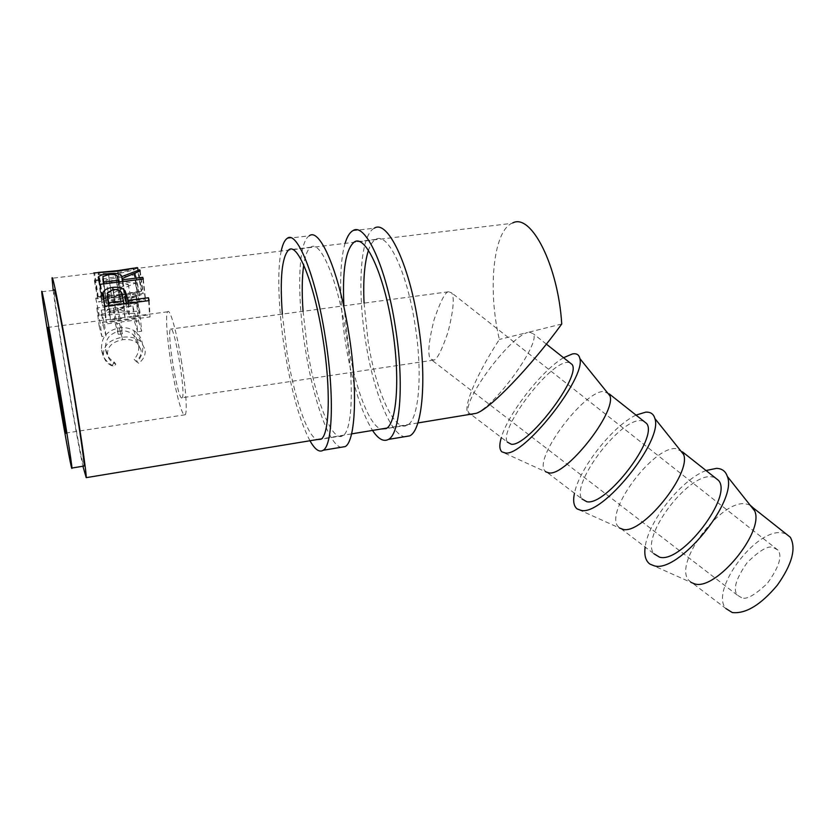 <?xml version="1.0" encoding="UTF-8"?>
<svg xmlns="http://www.w3.org/2000/svg" width="835" height="835" viewBox="0 0 835 835"><rect width="100%" height="100%" fill="white"/><g stroke="black" fill="none" stroke-linecap="round" stroke-linejoin="round"><path stroke-width="0.63" stroke-dasharray="4.17 3.13" d="M181.258 360.052C185.808 387.231 187.52 412.49 185.182 414.765C182.75 418.502 176.143 394.684 171.572 366.711C167.177 340.482 165.205 314.471 167.626 311.799C169.881 307.917 176.509 330.911 181.258 360.052M181.926 397.898C177.97 400.957 166.551 332.518 170.465 329.094L170.528 329.021C174.077 323.041 186.247 394.903 182.155 397.711L181.926 397.898M448.593 291.718L448.385 291.801C445.243 291.979 440.473 301.258 434.096 319.648C428.699 341.296 427.478 354.426 430.411 359.029L433.751 360.083C436.924 359.822 441.694 350.491 448.051 332.1C453.395 310.568 454.605 297.5 451.693 292.897L448.593 291.718M741.553 597.703L737.284 595.104C732.765 589.312 736.042 578.519 747.095 562.717C759.359 550.599 767.991 545.474 772.97 547.342L777.98 550.119C782.531 556.214 778.971 567.309 767.313 583.404C754.725 595.272 746.146 600.041 741.553 597.703M750.049 505.091L745.321 503.755C720.271 500.207 673.542 563.134 688.625 580.158L725.876 608.538C709.531 590.606 755.842 528.19 782.04 532.803L786.006 533.847M714.75 477.432L711.138 476.702C687.174 474.165 640.048 537.583 653.93 553.741L617.816 526.238L619.612 528.064L577.204 508.953M682.446 451.86L675.557 448.552C652.74 447.069 605.208 510.999 617.816 526.238M643.409 420.955L640.174 420.558C618.537 420.151 570.597 484.582 581.911 498.902L544.524 470.429L545.766 471.848L501.939 451.892M609.247 393.901L603.34 391.417C582.945 392.137 534.567 457.089 544.524 470.429M569.522 362.453L566.694 362.421C547.562 364.3 498.766 429.774 507.336 442.101L470.909 414.369M561.736 324.022L527.563 332.507L529.411 332.059L533.388 333.843C540.694 343.394 494.79 406.802 475.668 413.419M115.094 274.005L119.081 296.404C129.759 294.734 136.992 293.095 140.791 291.509L121.336 294.786L97.705 296.592L93.812 272.93L94.741 273.536C98.332 274.705 105.116 274.861 115.094 274.005C125.292 272.387 132.462 270.519 136.616 268.411L511.782 223.362C492.859 232.005 487.776 290.998 499.361 339.438C473.101 379.612 458.394 417.521 472.172 414.411M470.481 414.275L468.592 412.605C461.682 401.614 508.839 337.632 527.563 332.507L499.361 339.438M137.41 268.014L137.973 267.649L137.222 267.576L141.261 291.102M41.75 291.718L54.056 290.382C53.388 300.777 80.223 459.292 83.771 466.097M53.189 290.309C57.698 326.579 75.494 431.789 82.915 466.243M96.829 307.927L99.146 326.047L103.206 325.514L101.265 310.119L113.529 308.543L115.366 323.917L119.395 323.385L117.599 308.021L132.817 306.08L134.477 321.412L138.474 320.88L136.616 302.865L96.829 307.927L100.117 322.634L101.87 336.547L105.993 335.994L104.5 324.168L116.9 322.54L118.299 334.355L122.38 333.802L121.023 321.997L136.397 319.982L137.65 331.766L141.699 331.224L140.29 317.383L100.117 322.634M135.51 273.442L94.365 280.351L128.152 284.14L95.775 298.419L136.126 296.978L135.948 294.525L106.963 295.621L135.374 283.044L105.899 279.819L135.427 274.736L135.51 273.442L139.549 295.214L98.3 301.821L132.128 303.429L99.323 315.39L139.925 312.895L139.8 311.027L110.627 312.864L139.393 302.353L109.855 300.997L139.476 296.164L139.549 295.214M112.339 365.406L114.207 362.108C109.281 359.102 106.41 354.844 105.586 349.343C104.886 339.396 109.667 333.28 119.916 331.015C125.093 330.316 129.582 331.599 133.37 334.866C136.335 337.601 138.067 341.004 138.579 345.074C139.288 350.429 137.806 355.178 134.132 359.332L136.888 361.972C141.595 357.036 143.484 351.232 142.555 344.552C141.981 339.855 140.05 335.9 136.752 332.706L133.746 330.503C129.352 328.019 124.519 327.153 119.228 327.904C106.64 330.524 100.753 337.924 101.588 350.095C102.611 356.848 106.191 361.952 112.339 365.406L113.8 366.784L115.814 364.143C110.951 361.952 108.206 358.726 107.569 354.457C107.214 346.723 112.245 341.807 122.661 339.709C128.663 338.937 133.558 340.095 137.357 343.185L141.052 350.032C141.585 354.186 139.915 357.944 136.042 361.315L138.735 363.288C143.683 359.248 145.801 354.645 145.071 349.489L140.906 341.484L136.637 338.853C132.285 337.069 127.431 336.547 122.077 337.309C109.27 339.782 103.081 345.742 103.509 355.188C104.291 360.428 107.725 364.29 113.8 366.784M105.44 317.968L105.252 312.3C106.786 309.973 110.074 308.501 115.115 307.864C120.929 307.144 124.916 307.948 127.097 310.286L129.529 317.373L149.528 314.774L150.049 316.924L106.452 322.634L103.54 300.089M103.436 299.619L104.98 312.958M112.986 289.609L115.115 307.864M126.409 303.481L127.097 310.286M128.392 303.22L129.529 317.373M148.64 300.652L149.528 314.774M149.141 300.59L150.049 316.924M104.866 306.215L106.452 322.634M125.062 317.958L124.227 313.939C124.227 310.766 121.336 309.294 115.554 309.534L109.583 312.342L110.491 319.857L125.062 317.958L123.872 303.804M124.227 313.939L122.494 295.632M115.554 309.534L113.299 289.557M110.491 319.857L109.103 305.673M114.207 362.108L115.814 364.143M105.586 349.343L107.569 354.457M119.916 331.015L122.661 339.709M138.579 345.074L141.052 350.032M134.132 359.332L136.042 361.315M136.888 361.972L138.735 363.288M142.555 344.552L145.071 349.489M133.746 330.503L136.637 338.853M119.228 327.904L122.077 337.309M101.588 350.095L103.509 355.188M94.376 280.56L98.311 301.967M94.365 280.351L98.3 301.821M128.152 284.14L132.128 303.429M95.743 298.074L99.292 315.129M95.775 298.419L99.323 315.39M136.126 296.978L139.925 312.895M135.948 294.525L139.8 311.027M106.963 295.621L110.627 312.864M135.385 283.483L139.403 302.677M135.374 283.044L139.393 302.353M105.899 279.819L109.855 300.997M135.427 274.736L139.476 296.164M99.146 326.047L101.87 336.547M103.206 325.514L105.993 335.994M101.265 310.119L104.5 324.168M113.529 308.543L116.9 322.54M115.366 323.917L118.299 334.355M119.395 323.385L122.38 333.802M117.599 308.021L121.023 321.997M132.817 306.08L136.397 319.982M134.477 321.412L137.65 331.766M138.474 320.88L141.699 331.224M136.616 302.865L140.29 317.383M103.905 298.773L111.775 297.124C120.083 296.154 124.384 296.832 124.665 299.149L142.816 293.127L143.244 294.003L125.125 300.569L125.448 301.581L145.186 299.076L145.624 300.412L102.559 305.892L101.546 300.287L103.31 299.014M98.78 280.884L101.546 300.287M108.519 274.621L111.775 297.124M122.401 281.593L124.665 299.149M139.81 271.031L142.816 293.127M140.207 270.895L143.244 294.003M122.755 281.552L125.125 300.569M122.995 281.52L125.448 301.581M142.942 279.078L145.186 299.076M143.307 279.036L145.624 300.412M99.751 284.37L102.559 305.892M121.033 302.145L120.334 299.702C120.522 297.949 117.766 297.333 112.057 297.855L105.982 299.755L106.64 303.971L121.033 302.145L118.539 282.073M112.057 297.855L108.759 274.59M106.64 303.971L103.999 283.848M137.973 267.649L141.741 291.091M117.871 271.166L121.336 294.786M97.705 296.592L98.269 296.853C101.494 297.573 108.435 297.427 119.081 296.404M121.054 294.369L137.483 291.624L119.154 295.726C110.867 296.561 105.387 296.738 102.726 296.268L121.054 294.369L117.589 271.208M137.483 291.624L133.704 268.15L133.057 268.536C130.229 270.091 124.269 271.605 115.178 273.055C107.047 273.776 101.62 273.713 98.916 272.857L98.144 272.44L102.027 296.06M119.154 295.726L115.178 273.055M563.541 357.724C541.967 370.166 507.941 413.889 501.324 437.53M636.009 415.099C612.838 425.767 579.166 468.623 574.47 493.234M688.625 580.158L691.036 582.423L649.985 564.126M706.034 470.533C681.381 479.54 648.064 521.562 645.163 547.061M287.125 238.424L309.242 235.835C297.688 242.567 296.832 297.448 305.547 350.157C313.355 399.641 328.865 444.324 340.847 447.32M281.27 250.75C276.74 271.135 278.608 312.958 285.152 353.069C291.718 392.408 299.984 421.633 309.952 440.744M282.334 314.023L286.969 352.318C293.899 395.988 306.925 435.494 316.82 439.617M303.053 311.246L307.51 349.385C315.369 399.808 332.246 443.406 342.924 435.672C352.245 430.923 354.395 384.601 346.16 334.209C337.778 280.069 320.306 239.363 310.797 247.202C307.52 249.425 305.161 255.353 303.71 264.998M352.829 230.71L374.299 228.195C360.156 235.136 357.098 289.547 365.636 341.557C373.203 390.404 390.216 434.21 404.484 436.736M345.168 243.079C338.812 263.39 339.396 304.817 345.784 344.396C352.224 383.15 361.137 411.822 372.525 430.432M343.916 305.756L348.038 343.592C354.729 386.469 368.945 425.046 380.823 429.054M364.07 303.053L368.026 340.732C375.625 390.509 394.318 433.177 407.407 425.119C418.773 420.078 423.021 374.122 414.995 324.523C406.927 271.218 387.461 231.42 375.75 239.405C372.817 241.012 370.385 244.676 368.433 250.385M128.089 303.262L129.143 315.703M109.552 315.672L108.498 305.756M98.718 280.675L101.766 303.011M120.334 299.702L117.38 277.189M105.909 301.466L103.509 283.91M185.182 414.765L65.871 433.062M448.385 291.801L170.465 329.094M737.284 595.104L430.411 359.029M546.351 344.114L533.388 333.843M93.979 273.222L52.062 278.253M417.876 422.948L386.918 428.052M351.577 433.887L321.517 438.845M105.252 312.3L104.427 304.18M109.583 312.342L107.569 292.574M137.357 343.185L133.37 334.866M140.906 341.484L136.752 332.706M101.703 300.057L99.438 283.232M105.982 299.755L102.882 276.542M98.269 296.853L94.741 273.536M140.791 291.509L136.366 292.062M102.726 296.268L98.206 296.842M137.086 291.613L133.151 268.484M102.475 296.237L98.916 272.857M133.057 268.536L98.394 272.69M470.731 414.233L468.592 412.605M777.98 550.119L451.693 292.897M433.751 360.083L182.155 397.711M167.626 311.799L47.929 327.404M342.924 435.672L321.005 439.262M310.797 247.202L288.722 249.853M407.407 425.119L386.125 428.605M375.75 239.405L354.311 241.983"/><path stroke-width="1.25" d="M57.135 377.587L65.85 433.323L56.54 383.088L47.783 327.414L57.135 377.587M786.006 533.847L790.307 537.249C796.423 548.303 792.112 564.272 777.354 585.158C760.81 604.874 745.78 614.007 732.295 612.546L725.876 608.538M691.036 582.423L694.647 583.874C715.678 590.992 764.39 532.229 754.746 511.02L753.128 507.816L750.049 505.091M645.163 547.061C644.046 555.338 645.653 561.026 649.985 564.126L654.087 565.765C678.041 573.854 738.109 500.958 727.316 476.388C725.615 471.211 722.004 468.539 716.493 468.351L706.034 470.533M653.93 553.741L659.587 557.175C681.381 563.875 733.297 496.303 718.507 480.396L714.75 477.432M619.612 528.064L623.087 529.369C642.084 534.703 691.61 473.654 683.615 454.459L682.446 451.86L718.507 480.396M574.47 493.234C572.831 501.021 573.749 506.26 577.204 508.953L581.087 510.383C602.442 516.239 663.522 440.473 654.859 418.481C653.617 413.972 650.569 411.853 645.716 412.146L636.009 415.099M581.911 498.902L586.786 501.71C606.085 506.354 658.836 437.415 646.593 423.47L643.409 420.955M545.766 471.848L548.981 472.913C565.723 476.294 616.136 412.897 610.009 395.936L609.247 393.901L646.593 423.47M501.324 437.53C499.153 444.815 499.361 449.595 501.939 451.892L505.457 452.998C523.931 456.39 586.139 377.691 579.855 358.57C579.104 354.729 576.63 353.184 572.434 353.936L563.541 357.724M507.336 442.101L511.364 444.262C527.97 446.683 581.588 376.324 572.09 364.488L569.522 362.453M475.668 413.419L476.18 413.335C489.915 409.254 530.799 366.648 561.736 324.022C558.187 265.384 531.018 212.768 512.617 222.987M104.866 306.215L102.726 293.565L103.248 292.083C104.907 289.505 108.059 287.95 112.725 287.397C118.612 286.687 122.755 287.887 125.156 290.998L128.162 300.318L148.463 297.751L149.141 300.59L104.866 306.215M99.751 284.37L98.582 276.709C100.127 275.268 103.394 274.256 108.383 273.692C116.785 272.753 121.242 273.734 121.753 276.646L139.643 269.799L140.207 270.895L122.369 278.452L122.776 279.756L142.743 277.324L143.307 279.036L99.751 284.37M137.222 267.576L117.871 271.166L93.812 272.93M82.915 466.243L86.203 477.651C86.694 473.487 79.242 423.126 69.785 367.901C60.329 312.614 52.24 272.179 52.062 278.253L53.189 290.309M83.771 466.097L84.168 466.034C84.596 462.277 77.999 417.761 69.691 369.258C61.383 320.703 54.223 284.881 54.066 290.204M71.862 468.456L71.935 468.028C71.946 464.323 64.942 419.744 56.613 371.095C48.284 322.393 41.499 286.426 41.75 291.718L41.76 291.885C42.053 302.708 70.484 469.395 71.862 468.456M472.172 414.411L470.481 414.275M102.726 293.565L103.436 299.619M112.725 287.397L112.986 289.609M125.156 290.998L126.409 303.481M128.162 300.318L128.392 303.22M148.463 297.751L148.64 300.652M123.872 303.804L122.494 295.632C122.265 291.498 119.196 289.484 113.299 289.557L107.569 292.574L107.59 297.27L108.821 302.761L123.632 300.892M109.103 305.673L108.821 302.761M98.259 277.241L98.78 280.884M103.31 299.014L103.905 298.773M108.383 273.692L108.519 274.621M121.753 276.646L122.401 281.593M139.643 269.799L139.81 271.031M122.369 278.452L122.755 281.552M122.776 279.756L122.995 281.52M142.743 277.324L142.942 279.078M118.539 282.073L117.38 277.189C117.411 274.997 114.531 274.13 108.759 274.59L102.882 276.542L103.77 282.084L118.319 280.299M103.999 283.848L103.77 282.084M117.589 271.208L117.505 270.676L133.704 268.15M98.165 272.44L117.505 270.676M340.847 447.32L345.168 446.6C355.543 441.35 358.027 389.705 348.8 333.175C339.386 272.398 319.815 227.057 309.242 235.835M309.952 440.744C314.931 449.564 319.356 452.727 323.228 450.242C332.821 445.107 334.48 393.327 325.17 336.495C315.64 275.393 296.842 229.719 287.125 238.424C284.641 240.167 282.679 244.279 281.27 250.75M316.82 439.617L321.005 439.262C329.616 434.607 331.025 388.16 322.727 337.507C314.231 283.086 297.458 242.066 288.722 249.853C281.886 256.919 279.756 278.305 282.334 314.023M303.71 264.998C301.978 277.21 301.759 292.615 303.053 311.246M404.484 436.736L409.703 435.87C422.343 430.286 427.186 379.059 418.189 323.427C409.14 263.589 387.325 219.261 374.299 228.195M372.525 430.432C378.276 439.043 383.568 442.039 388.4 439.419C400.299 433.939 404.37 382.576 395.31 326.642C386.135 266.49 365.052 221.839 352.829 230.71C349.719 232.506 347.162 236.629 345.168 243.079M380.823 429.054L386.125 428.605C396.823 423.658 400.382 377.577 392.293 327.727C384.11 274.13 365.302 234.04 354.311 241.983C345.68 249.164 342.214 270.425 343.916 305.756M368.433 250.385C364.477 262.827 363.027 280.383 364.07 303.053M127.651 298.126L128.089 303.262M108.498 305.756L107.59 297.27M103.509 283.91L102.82 278.89M790.307 537.249L753.128 507.816M754.746 511.02L727.316 476.388M683.615 454.459L654.859 418.481M610.009 395.936L579.855 358.57M572.09 364.488L546.351 344.114M476.18 413.335L417.876 422.948M386.918 428.052L351.577 433.887M321.517 438.845L86.203 477.651M84.168 466.034L71.935 468.028M104.427 304.18L103.248 292.083M99.438 283.232L98.582 276.709M345.168 446.6L323.228 450.242M409.703 435.87L388.4 439.419"/></g></svg>
